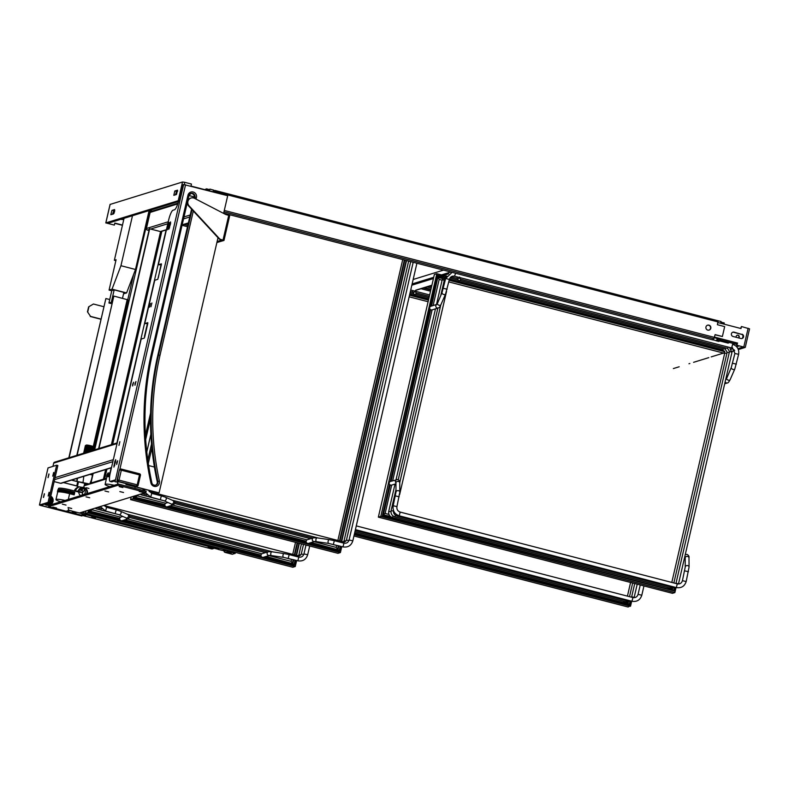 <?xml version="1.0" encoding="UTF-8"?>
<svg xmlns="http://www.w3.org/2000/svg" width="789" height="789" viewBox="0 0 789 789"><rect width="100%" height="100%" fill="white"/><g stroke="black" fill="none" stroke-linecap="round" stroke-linejoin="round"><path stroke-width="1.18" d="M40.407 505.404L81.928 515.996L40.703 505.315L49.283 502.662L48.07 502.346L39.489 504.999L40.407 505.404M49.283 502.662L57.863 465.52L56.65 465.204L48.05 467.916M82.875 511.913L82.727 512.534M82.076 515.355L81.928 515.996M45.437 503.846A4.803 4.655 -107.1 0 0 49.885 504.852L52.518 502.741L53.011 499.141L50.792 496.133A4.803 4.655 -107.1 0 1 49.885 504.852L48.997 505.128A4.803 4.655 -107.1 0 1 44.549 504.122M52.873 476.073L53.76 472.66M48.297 495.887L49.184 492.464M43.563 497.346L44.45 493.924M48.139 477.542L49.026 474.12M49.954 499.772A2.564 2.485 -107.1 0 1 49.352 502.366M52.735 476.181L53.652 472.463L52.735 476.181M48.001 477.641L48.908 473.933L48.001 477.641M48.159 495.995L49.076 492.277L48.159 495.995M43.425 497.455L44.332 493.736L43.425 497.455M56.65 465.204L48.07 502.346M168.205 224.362L167.317 229.796L169.093 224.086L169.083 222.37L168.205 224.362L168.984 224.559M169.684 223.898L170.562 221.906L170.572 223.632L168.797 229.343L169.684 223.898L170.463 224.106M158.214 277.472L161.37 264.709L158.323 264.788L168.619 220.21A9.606 1.992 104.5 0 1 172.978 210.239L174.537 209.756A9.606 1.992 104.5 0 0 178.896 199.785L182.328 184.932L183.659 184.518L227.696 195.711L223.612 213.395M158.313 277.738L160.769 265.834M144.742 323.598L147.79 323.52L147.809 322.662L144.742 323.598L154.752 280.263L157.79 279.326L158.244 277.462M118.212 481.635L117.847 482.197L114.977 481.704L114.967 479.988L110.381 481.408A9.606 1.992 104.5 0 1 110.115 481.418A9.606 1.992 104.5 0 1 110.302 472.798L141.172 339.073L144.209 338.136L144.643 337.14L147.79 323.52M114.977 481.704L117.847 482.197M125.875 483.618L125.974 484.515L126.27 483.726M191.569 209.134L157.82 355.287A281.851 273.477 72.9 0 0 157.238 481.675L157.908 481.468A3.205 3.107 -107.1 0 1 155.808 485.176A3.205 3.107 -107.1 0 1 151.833 482.769A288.251 279.691 -107.1 0 1 152.425 353.511L152.464 353.492C142.691 396.364 142.493 439.453 151.863 482.75L151.833 482.769M190.632 193.512A3.205 3.107 72.9 0 1 194.262 197.437L194.104 198.138M155.472 485.255A3.205 3.107 72.9 0 0 157.238 481.675M125.974 484.515L159.082 492.878L126.339 484.397M110.115 481.418L111.624 481.813A9.606 1.992 -75.5 0 0 111.89 481.793L114.977 480.846M149.496 307.177L150.413 303.469L149.496 307.177M150.975 306.724L151.892 303.006L150.975 306.724M132.67 384.253L132.631 385.969L133.597 382.251L132.67 384.253M118.961 445.4L119.869 441.692L118.961 445.4M114.799 461.634L115.677 459.642L115.687 461.368L113.912 467.078L114.799 461.634L115.579 461.841M116.742 462.768L116.703 464.484L117.669 460.766L116.742 462.768M161.37 264.709L161.39 263.842L158.323 264.788M135.037 383.523L134.998 385.239L135.964 381.521L135.037 383.523M159.082 492.878L218.001 237.706M708.986 330.118A2.564 2.485 72.9 0 0 707.477 325.226M705.948 327.001A2.564 2.485 72.9 0 0 709.133 330.078A2.564 2.485 72.9 0 0 710.751 326.893A2.564 2.485 72.9 0 0 705.948 327.001M713 339.339L713.887 338.737L715.11 334.625L722.389 336.508L724.677 326.607L717.398 324.713L718.069 320.778L214.766 190.405L214.569 192.309M716.008 340.72L718.651 341.4L720.13 340.947L719.962 339.497L720.14 340.907M713.009 339.941L223.662 213.178M717.023 338.964L718.138 339.033L717.852 340.266L719.676 340.74M717.852 340.266L716.737 340.207M206.156 189.991L206.422 188.847L204.864 189.656M720.89 322.247L724.292 322.977L724.006 324.141L724.292 322.977M206.422 188.847L209.47 189.616L209.184 190.78L209.47 189.616M214.736 190.415L213.346 190.77M718.069 320.778L214.795 190.425M715.081 334.783L722.389 336.508M214.312 192.25L214.45 191.648L213.582 191.914M718.138 339.033L719.962 339.497M717.349 320.59L721.057 321.498M714.41 337.643L717.152 338.501L714.4 337.672M712.891 339.812L716.629 340.69L712.891 339.812L713.078 338.984M213.365 190.07L209.923 189.094L209.381 190.83M122.492 225.072L114.809 223.08L114.336 225.092L107.669 223.366L178.462 201.53M112.551 213.977A2.239 2.17 -107.1 0 1 114.129 213.03M123.952 218.721A2.239 2.17 -107.1 0 1 121.743 219.47L120.964 219.263M178.708 200.564L105.854 222.892L114.336 225.092M114.75 223.317L122.433 225.309M184.281 184.537L184.794 182.328L191.461 184.054L190.997 186.066L214.342 192.112M174.813 190.987L177.535 190.159L176.48 194.498L173.817 195.317L174.813 190.987L176.628 191.451L175.434 194.814M176.628 191.451L177.673 191.135M111.9 210.387L114.622 209.568L114.583 211.58L113.567 213.908L110.835 214.726L111.9 210.387L114.76 210.545M113.715 210.86L112.521 214.223M184.794 182.328L182.525 181.993L110.115 204.42M122.68 219.5A2.239 2.17 72.9 0 0 123.784 218.395M114.07 213.168A2.239 2.17 72.9 0 0 113.488 213.198M188.926 195.534L194.341 196.934M749.501 328.855L741.453 326.518L740.595 328.431M714.489 337.337L737.182 343.215L736.719 345.237L743.386 346.963L737.952 348.639M741.867 338.56A2.239 2.17 72.9 0 0 741.482 334.329L734.046 332.149A2.239 2.17 -107.1 0 0 731.423 333.767A2.239 2.17 -107.1 0 0 733.05 336.479L740.93 338.52A2.239 2.17 -107.1 0 0 743.554 336.903A2.239 2.17 -107.1 0 0 741.926 334.191M732.665 332.258A2.239 2.17 72.9 0 1 733.602 332.287L741.482 334.329M738.346 349.547L745.26 347.397L736.719 345.237M737.163 345.099L737.182 343.215M737.626 343.087L714.538 337.1M717.901 322.553L740.989 328.53L741.453 326.518M742.834 336.854L742.794 337.771M734.194 349.793L733.385 350.05M723.552 353.077L711.185 356.894M708.808 357.624L693.59 362.319M689.833 363.482L688.975 363.749M679.191 366.767L673.372 368.562M732.103 351.48L734.667 350.681M431.258 287.965L427.066 286.88M429.374 286.17L431.544 286.732M430.952 289.316L424.551 287.66M430.794 289.977L423.318 288.034M412.124 283.951L433.723 277.294M441.455 274.907L450.815 272.018M413.16 279.484L443.497 270.124M736.66 346.736L739.342 345.907M720.337 340.128L736.906 344.418M411.838 285.194L433.437 278.527M443.487 275.43L448.694 273.822M720.298 340.286L729.638 342.702M742.557 338.077L743.07 335.858M738.593 337.919A1.598 1.548 72.9 0 0 737.104 335.276M738.76 337.958A1.598 1.548 72.9 0 0 737.242 335.226A1.598 1.548 72.9 0 0 736.265 337.317M76.977 487.75A1.282 1.243 -107.1 0 1 77.638 487.138M148.993 230.487L147.346 230.063A1.282 1.243 -107.1 0 1 146.419 228.514L150.137 212.409A1.282 1.243 -107.1 0 1 150.975 211.501L177.979 203.177M145.61 438.654L150.521 417.411M145.679 439.572L150.512 418.634M148.302 463.528L151.902 447.955M147.809 460.105L151.537 443.97M217.113 241.523L221.837 240.063L220.447 239.619A3.205 3.107 -107.1 0 1 218.918 238.702L188.67 205.998A4.803 4.655 -107.1 0 1 190.613 198.147L191.056 198.009A4.803 4.655 -107.1 0 1 194.528 198.335L225.407 214.332A3.205 3.107 72.9 0 0 226.058 214.578L229.698 215.653L223.948 240.448L216.876 242.548M218.918 238.702L219.362 238.564A3.205 3.107 72.9 0 0 220.89 239.481L223.987 240.418L229.698 215.653M219.362 238.564L189.113 205.86A4.803 4.655 -107.1 0 1 191.056 198.009M82.352 482.375L78.486 481.882L84.729 483.322L82.352 482.375M77.46 478.272L77.046 481.428L77.233 478.341M78.377 482.345L77.046 481.428M77.066 481.418L89.768 484.042L87.392 484.771L84.561 484.042M89.768 484.042L91.445 479.742M89.976 474.416L92.52 475.077M85.971 445.292L83.821 453.172M83.673 453.221L85.981 445.243M82.529 487.385L77.411 486.527L77.825 487.632M81.967 489.555L80.291 488.894M78.792 492.129L82.579 492.612L82.944 491.064L79.442 489.851M82.579 492.612L78.861 491.35M94.039 447.097L93.921 446.909A4.004 0.493 -167 0 0 90.153 445.588A4.004 0.493 -167 0 0 86.188 445.124L85.429 445.588A4.645 0.572 -167 0 0 85.37 445.647A4.645 0.572 -167 0 0 85.38 445.686L83.634 453.231L85.37 445.647M94.404 447.777A4.645 0.572 -167 0 0 94.424 447.738A4.645 0.572 -167 0 0 94.424 447.698L93.871 450.075L94.424 447.738M93.773 450.105L94.355 447.6A4.645 0.572 -167 0 0 94.088 447.422L93.437 450.203M93.112 450.312L93.802 447.284A4.645 0.572 -167 0 0 93.24 447.057L92.441 450.519M91.918 450.677L92.796 446.899A4.645 0.572 -167 0 0 91.997 446.643L91.001 450.963M90.35 451.16L91.425 446.485A4.645 0.572 -167 0 0 90.498 446.249L89.295 451.486M88.585 451.702L89.877 446.101A4.645 0.572 -167 0 0 88.93 445.893L87.51 452.038M86.839 452.245L88.329 445.785A4.645 0.572 -167 0 0 87.48 445.647L85.883 452.541M85.33 452.708L86.977 445.578A4.645 0.572 -167 0 0 86.317 445.519L84.601 452.935M84.226 453.054L85.971 445.509A4.645 0.572 -167 0 0 85.587 445.538M89.877 446.101L90.498 446.249M89.275 451.495L90.577 445.844M91.425 446.485L91.997 446.643M90.804 451.022L91.918 446.209M92.096 450.627L93.033 446.574M88.329 445.785L88.93 445.893M86.997 452.196L88.565 445.42M86.977 445.578L87.48 445.647M85.646 452.61L87.352 445.233M91.731 482.779A1.282 1.243 -107.1 0 1 91.08 481.339L92.885 473.518M112.472 444.335L161.558 231.858L149.397 228.741L98.635 448.606M149.693 228.652L98.931 448.517M93.181 473.43L91.376 481.251A1.282 1.243 72.9 0 0 92.027 482.69M152.267 211.107L149.91 210.525L94.66 449.829M123.548 293.824L126.595 292.936L135.491 269.483L149.091 210.584M122.502 298.311L123.873 292.394L114.168 289.879L111.801 290.618L108.941 302.996L111.308 302.266L114.168 289.879M124.051 218.316L114.366 260.271L116.082 259.739L109.079 290.076L112.038 289.159L120.944 265.715L132.483 215.713M112.038 289.159L126.595 292.936M109.079 290.076L111.762 290.776M120.944 265.715L135.491 269.483M114.366 260.271L115.875 260.666M111.308 302.266L112.107 302.473M111.821 303.745L108.941 302.996M63.455 482.592L61.266 483.272A1.282 1.243 -107.1 0 1 60.605 483.282L54.145 481.606M52.952 466.348L53.691 463.123A1.282 1.243 -107.1 0 1 54.53 462.216L117.206 442.876M154.427 467.049L148.618 465.549M138.144 485.166L140.452 475.303A1.282 1.282 0 0 0 139.525 473.775L121.299 469.06A1.282 1.282 0 0 0 120.628 469.08A1.282 1.243 72.9 0 0 119.8 469.988L121.309 470.205L121.328 469.06A1.282 1.243 72.9 0 0 120.628 469.08L120.184 469.208A1.282 1.243 72.9 0 0 119.356 470.126L117.068 480.028A1.282 1.243 72.9 0 0 117.995 481.576L136.181 486.29A1.282 1.243 72.9 0 0 136.852 486.28L137.296 486.142A1.282 1.243 72.9 0 0 138.124 485.235L137.207 484.831L139.495 474.919L121.309 470.205L119.021 480.116L137.207 484.831L136.181 486.29M68.83 457.798L105.874 298.538L69.126 457.709M77.638 482.059L76.76 485.876L63.12 482.503L77.5 486.172M109.74 299.544L105.874 298.538M77.628 485.6L76.76 485.876M76.819 455.332L113.863 296.072L77.115 455.243M94.118 447.225L128.153 299.909L113.863 296.072M76.918 481.379L71.118 480.037L76.908 481.537L77.095 478.39M87.471 311.833L90.548 316.389L87.471 311.833L88.615 306.872L93.408 304.012L88.615 306.872M87.766 311.734L88.91 306.783M103.714 306.684L93.408 304.012M90.548 316.389L100.854 319.062M100.824 319.22L90.252 316.488M145.876 492.484L146.162 491.241L118.261 484.022L48.839 505.433L48.553 506.676L66.138 511.233L69.097 510.315L79.403 512.988L145.876 492.484L117.975 485.255L48.553 506.676M56.552 507.988L52.863 507.09L56.552 507.988M123.528 492.494L119.839 491.586L123.528 492.494M71.72 508.471L68.032 507.574L71.72 508.471M142.868 492.375L139.18 491.478L142.868 492.375M122.877 487.533L119.178 486.626L122.877 487.533M108.665 491.922L104.967 491.014L108.665 491.922M89.709 497.76L86.021 496.863L89.709 497.76M66.029 505.068L62.341 504.161L66.029 505.068M118.261 484.022L117.975 485.255M218.099 547.891L215.417 548.039L218.504 548.878L215.338 548.03L216.827 547.566M68.278 508.787A1.923 1.864 -107.1 0 0 69.708 510.473L214.628 548.01A1.282 1.243 -107.1 0 0 215.969 547.487A0.641 0.621 -107.1 0 1 216.068 547.369M81.721 512.278L85.508 513.254M226.985 550.199A0.641 0.621 -107.1 0 1 227.015 550.347L224.056 551.264A1.282 1.243 72.9 0 0 225.013 552.379L232.291 554.272L235.25 553.355L227.972 551.472A1.282 1.243 -107.1 0 1 227.015 550.347M235.467 552.389L235.25 553.355M231.197 553.227L227.498 552.33L231.197 553.227M66.266 511.193A1.923 1.864 72.9 0 0 66.74 511.39L211.669 548.927A1.282 1.243 72.9 0 0 212.33 548.917L215.298 548M224.056 551.264A0.641 0.621 72.9 0 0 223.583 550.702L218.366 549.469L223.356 550.623L223.622 549.322M224.046 549.43L224.411 550.002L223.465 550.16L225.319 549.765M85.666 515.533L81.967 514.625L85.666 515.533M211.787 548.207L208.099 547.3L211.787 548.207M95.361 518.048L91.672 517.14L95.361 518.048M75.961 513.018L72.272 512.11L75.961 513.018M218.395 549.361L214.322 548.306M135.166 486.892L134.84 488.312M109.592 476.763A9.922 1.233 -167 0 0 107.097 476.783L107.235 476.684A9.606 1.193 13 0 1 107.363 476.586L107.6 476.517A9.606 1.193 13 0 1 107.925 476.467L108.359 476.448A9.606 1.193 13 0 1 108.862 476.457L109.474 476.497A9.606 1.193 13 0 1 109.622 476.507M106.564 476.664L107.136 474.702M106.742 476.428L107.176 474.574L107.748 474.583M107.353 476.309L107.777 474.445L108.754 474.583M108.359 476.29L108.783 474.436L109.898 474.643A9.606 1.193 13 0 1 109.918 474.643L109.474 476.497M106.979 476.359L107.412 474.495A9.922 1.233 13 0 1 107.669 474.307A9.922 1.233 13 0 1 109.987 474.268M106.594 476.536L107.028 474.682M108.971 476.329L109.395 474.475M107.777 476.29L108.211 474.426M110.253 473.025A9.922 1.233 -167 0 0 107.945 473.065A9.922 1.233 -167 0 0 107.679 473.272L107.393 474.505M114.247 485.265A9.922 1.233 -167 0 0 105.381 484.209A9.922 1.233 -167 0 0 105.105 484.407A9.922 1.233 -167 0 0 109.849 486.616M85.281 491.922L84.847 494.062L82.105 494.91L82.727 492.287L84.808 489.811M86.593 493.786A4.162 4.034 72.9 0 0 81.612 488.184A4.162 4.034 72.9 0 0 80.656 495.62M84.788 494.082L85.163 492.859C85.537 490.58 84.748 489.111 82.806 488.44L81.099 488.381M74.304 490.936A6.085 5.898 -107.1 0 1 76.927 487.77L77.786 487.503M78.496 487.237A6.085 5.898 72.9 0 0 75.448 491.172L75.438 491.231M88.94 488.44L86.317 487.76L86.08 488.776M85.35 488.164L86.218 487.898A4.162 0.513 -167 0 0 86.297 487.858M87.342 493.559L87.392 493.342A4.803 4.655 72.9 0 0 85.113 488.026L83.121 487.089M85.113 488.026A4.803 4.655 72.9 0 0 78.289 490.985L75.34 491.212M57.597 491.586L58.258 489.663A9.922 1.233 13 0 1 58.514 489.466A9.922 1.233 13 0 1 70.211 491.192L74.758 492.366L74.186 494.841L69.639 493.667A9.922 1.233 -167 0 0 57.942 491.942L58.09 491.843A9.606 1.193 13 0 1 58.218 491.754L57.597 491.586L58.534 488.43A9.922 1.233 -167 0 1 58.8 488.223A9.922 1.233 -167 0 1 70.497 489.949L78.081 491.912L78.289 490.985M65.093 500.423A9.922 1.233 -167 0 0 56.226 499.368A9.922 1.233 -167 0 0 55.96 499.575A9.922 1.233 -167 0 0 60.704 501.774M73.88 492.642L74.758 492.366M57.834 491.517L58.455 491.675A9.606 1.193 13 0 1 58.78 491.636L60.329 491.655A9.606 1.193 13 0 1 60.99 491.715L61.749 491.803A9.606 1.193 13 0 1 62.548 491.912L63.426 492.05A9.606 1.193 13 0 1 64.313 492.208L65.27 492.385A9.606 1.193 13 0 1 66.217 492.583L67.213 492.8A9.606 1.193 13 0 1 68.179 493.017L69.166 493.263A9.606 1.193 13 0 1 70.103 493.5L71.04 493.756A9.606 1.193 13 0 1 71.907 494.013L72.756 494.269A9.606 1.193 13 0 1 73.515 494.525L73.683 494.713M74.058 494.595L74.491 492.74L73.949 492.661A9.606 1.193 13 0 0 73.495 492.514M58.199 491.468L58.633 489.604L59.609 489.742M58.633 491.448L59.067 489.584M59.214 491.616A9.606 1.193 13 0 1 59.717 491.616L59.214 491.458L59.639 489.594L60.753 489.801A9.606 1.193 13 0 1 60.98 489.821M59.826 491.488L60.25 489.634M60.329 491.655L60.753 489.801M60.575 491.557L61.009 489.703L62.183 489.949A9.606 1.193 13 0 1 62.656 490.008M61.345 491.646L61.769 489.791M61.749 491.803L62.183 489.949M62.242 491.774L62.676 489.92L63.86 490.196A9.606 1.193 13 0 1 64.55 490.314M63.12 491.912L63.554 490.058M63.426 492.05L63.86 490.196M64.136 492.089L64.57 490.225L65.704 490.531A9.606 1.193 13 0 1 66.582 490.709M65.093 492.267L65.526 490.413M65.27 492.385L65.704 490.531M66.177 492.484L66.601 490.63L67.647 490.936A9.606 1.193 13 0 1 68.604 491.162L69.679 491.34L69.254 493.194M67.173 492.701L67.598 490.847M67.213 492.8L67.647 490.936M68.179 493.017L68.604 491.162M68.258 492.957L68.692 491.093M69.659 491.419A9.606 1.193 13 0 1 70.527 491.646L71.681 491.872L71.257 493.727M70.103 493.5L70.527 491.646M70.32 493.47L70.744 491.616M71.661 491.961A9.606 1.193 13 0 1 72.332 492.158L73.525 492.425L73.091 494.279M71.907 494.013L72.332 492.158M72.243 494.013L72.667 492.158M73.515 494.525L73.949 492.661M73.959 494.565L74.383 492.701M57.419 491.823L57.991 489.87M57.449 491.695L57.873 489.841M219.135 548.158L218.366 549.469M436.731 304.436L430.952 306.211A1.923 1.864 72.9 0 0 430.054 309.209A1.923 1.864 72.9 0 0 432.086 309.89L438.211 307.996C439.365 307.611 440.252 306.546 440.873 304.801L445.568 294.07L449.385 279.395C450.243 276.86 451.949 275.795 454.523 276.209L731.65 347.988L732.606 344.27C737.291 345.986 739.303 349.34 738.632 354.32L734.894 353.462L731.295 367.447L726.324 379.253M395.91 483.775L391.64 485.097A1.923 1.864 -107.1 0 1 390.269 481.507A1.923 1.864 -107.1 0 1 390.506 481.418L397.853 479.505C399.451 480.471 400.082 481.586 399.747 482.838L399.826 492.099L396.936 506.607C396.581 509.339 397.666 511.154 400.181 512.081L677.297 583.86C679.871 584.274 681.588 583.209 682.436 580.674L685.227 567.054L685.197 557.468M672.455 593.318L674.881 592.578L380.781 516.391L378.365 517.14L672.455 593.318L378.355 517.14L434.384 274.464L436.82 273.704L445.381 276.209M430.725 306.31L437.875 275.331L437.934 276.909L442.876 278.182M431.534 306.033L437.934 276.909L431.188 306.142M442.629 278.606L438.132 277.442L439.167 279.414L442.106 280.174M448.813 281.91L724.677 353.373M445.913 276.061L436.82 273.704L380.781 516.391L437.116 274.069M674.763 587.44L673.964 590.902L382.448 515.385L389.944 484.771M390.22 516.312L383.01 514.813L390.9 516.854M390.23 484.949L383.395 514.546L385.14 513.432L391.689 485.077M392.685 480.748L432.135 309.87M433.131 305.54L439.167 279.414M674.881 592.578L381.235 516.134M673.964 590.902L669.407 588.998M672.277 588.199L672.425 589.787L672.83 588.061M670.246 588.85L672.021 589.314L671.4 588.377M388.947 514.418L385.14 513.432M409.156 296.812L428.092 301.723M628.064 606.997L630.362 605.853L354.32 534.35M630.401 601.129L629.602 604.581L625.036 602.688M627.916 601.889L628.064 603.467L628.458 601.751M625.884 602.54L627.659 602.993L627.028 602.066M261.169 556.235A1.923 1.864 -107.1 0 1 262.293 553.612L268.408 551.718A1.923 1.864 -107.1 0 0 267.155 553.079A1.923 1.864 -107.1 0 0 269.453 555.417L263.427 557.281A1.923 1.864 -107.1 0 1 261.169 556.235L122.946 520.424M122.828 516.45L121.003 517.012A1.923 1.864 72.9 0 0 119.879 519.635A1.923 1.864 72.9 0 0 122.137 520.681L128.262 518.787L129.741 517.259C129.534 515.404 128.873 514.458 127.739 514.418A1.923 1.598 -66.1 0 1 126.181 517.929L126.427 518.008M296.408 560.446L295.273 566.492L292.827 567.252L85.449 513.531L88.319 512.534L88.891 510.059M296.654 560.515L295.264 566.502L87.875 512.781L88.476 510.187M293.686 559.914L292.808 563.711L294.346 564.825L264.236 557.024M265.498 556.639L292.808 563.711L266.149 556.442M295.52 542.329L292.729 554.391M291.575 559.421L291.131 561.344L292.403 563.238L293.192 559.835M119.879 519.635L89.542 511.775L90.479 509.566M119.721 518.511L90.104 511.203L119.701 518.876M291.131 561.344L268.901 555.584M261.909 553.779L127.621 518.984M120.618 517.18L92.234 509.822L92.431 508.974M90.824 509.467L90.488 510.937L92.234 509.822M306.31 542.309A1.923 1.864 -107.1 0 1 307.424 539.686L313.549 537.792A1.923 1.864 -107.1 0 0 312.296 539.163A1.923 1.864 -107.1 0 0 314.594 541.491L308.558 543.355A1.923 1.864 -107.1 0 1 306.31 542.309L168.087 506.508M167.968 502.524L166.144 503.086A1.923 1.864 72.9 0 0 165.019 505.71A1.923 1.864 72.9 0 0 167.278 506.755L173.393 504.871L174.872 503.333C174.675 501.479 174.004 500.532 172.88 500.492A1.923 1.598 -66.1 0 1 171.321 504.003L171.568 504.082M341.538 546.521L340.404 552.566L337.948 553.316M338.826 545.988L337.948 549.785L339.487 550.9L309.377 543.108M310.639 542.714L337.948 549.785L311.29 542.516M402.725 259.561L337.87 540.465M336.706 545.495L336.262 547.418L337.544 549.312L338.333 545.909M130.579 499.605L131.181 497.011L130.589 499.605L337.968 553.326L130.579 499.605L133.459 498.609L134.031 496.133M165.019 505.71L134.682 497.849L135.619 495.65M164.862 504.585L135.244 497.277L164.842 504.95M336.262 547.418L314.042 541.668M307.049 539.854L172.752 505.068M165.759 503.254L137.375 495.896L137.572 495.048M135.964 495.541L135.629 497.011L137.375 495.896M48.06 467.847L39.489 504.999M50.249 498.5A2.564 2.485 -107.1 0 1 48.879 502.79M50.437 497.652A3.205 3.107 -107.1 0 1 47.557 503.195M50.664 496.666A4.162 4.034 -107.1 0 1 47.695 504.24A4.162 4.034 -107.1 0 1 46.304 503.579M168.116 228.268L167.347 228.07M188.887 195.603A3.205 3.107 -107.1 0 1 194.015 194.143A3.205 3.107 -107.1 0 1 194.932 197.24L196.441 197.457A4.478 4.349 -107.1 0 0 193.197 192.023A4.478 4.349 -107.1 0 0 187.95 195.258L151.508 353.107L152.464 353.492L187.378 202.27M194.262 197.437L194.932 197.24L194.666 198.404M157.82 355.287L158.49 355.089L192.062 209.667M187.95 195.258L188.906 195.642L187.614 201.087M187.397 202.043L152.445 353.452M151.508 353.107A289.533 280.933 -107.1 0 0 150.906 482.937A4.478 4.349 -107.1 0 0 156.123 486.399A4.478 4.349 -107.1 0 0 159.417 481.112L157.908 481.468A281.851 273.477 -107.1 0 1 158.49 355.089L159.999 355.306L193.315 211.018M115.056 481.684L183.659 184.518M116.94 481.961L117.176 480.925M119.849 469.386L185.543 184.794M196.057 199.124L196.441 197.457M159.417 481.112A280.568 272.235 -107.1 0 1 159.999 355.306M150.906 482.937L151.863 482.75C152.188 484.535 153.5 485.343 155.808 485.176M111.89 481.793L110.381 481.408M114.711 465.549L113.941 465.352M169.596 227.814L168.826 227.617M714.469 337.406L224.293 210.436M718.049 321.932L214.746 191.559M713.887 338.737L223.968 211.827M206.896 190.188L207.172 188.956M208.71 190.652L208.996 189.429M717.388 338.915L717.102 340.158M721.718 323.539L721.994 322.316M720.978 323.352L721.245 322.208M723.533 324.013L723.819 322.79M213.365 191.865L213.622 190.751M720.909 323.332L721.166 322.228M717.309 338.945L717.023 340.177M105.854 222.892L110.135 204.321M178.235 200.564L182.525 181.993M743.83 346.825L748.12 328.254M415.201 291.95A1.282 1.213 156.1 0 0 413.653 293.656A1.282 1.213 156.1 0 0 415.764 293.922A1.282 1.213 156.1 0 0 415.201 291.95M415.172 290.756L415.99 292.62A1.282 1.282 0 0 1 414.501 294.376A1.282 1.282 0 0 1 413.653 293.656L412.834 291.802A1.282 1.213 -23.9 0 1 412.963 290.618M415.773 290.174L431.899 285.204M725.002 342.298L726.403 341.864M732.488 348.935A1.282 1.213 156.1 0 0 730.939 350.641A1.282 1.213 156.1 0 0 733.05 350.908A1.282 1.213 156.1 0 0 732.488 348.935M732.458 347.742L733.277 349.596A1.282 1.282 0 0 1 731.788 351.361A1.282 1.282 0 0 1 730.939 350.641L730.111 348.787A1.282 1.213 -23.9 0 1 730.229 347.624M459.612 278.251A1.282 1.213 156.1 0 0 458.064 279.957A1.282 1.213 156.1 0 0 460.174 280.223A1.282 1.213 156.1 0 0 459.612 278.251M459.583 277.057L460.401 278.911A1.282 1.282 0 0 1 458.912 280.677A1.282 1.282 0 0 1 458.064 279.957L457.235 278.103A1.282 1.213 -23.9 0 1 457.354 276.939M142.099 490.196L144.742 489.377M84.157 485.768L106.377 478.923M111.387 444.671L160.601 231.483L166.43 229.678M182.16 224.826L188.384 222.912M150.137 212.409L177.742 203.897M147.346 230.063L149.22 229.481M150.906 228.968L167.801 223.751M183.531 218.898L189.755 216.985M146.419 228.514L168.254 221.778M183.995 216.916L190.208 215.002M146.793 451.998L150.886 434.305M223.031 240.043L228.751 215.279M83.782 476.319L83.052 482.306M106.722 469.248L104.503 478.844M105.637 469.583L103.418 479.179M133.568 274.572L127.759 299.702M53.691 463.123L117.048 443.576M55.062 477.651L113.33 459.671M54.599 479.633L112.876 461.654M60.605 483.282L111.505 467.581M119.356 470.126L117.512 479.89A1.282 1.243 72.9 0 0 118.439 481.448L136.625 486.152A1.282 1.243 72.9 0 0 137.296 486.142A1.282 1.282 0 0 0 138.164 485.205L140.452 475.303L139.495 474.919L139.525 473.775L121.358 469.08M117.995 481.576L119.021 480.116L117.068 480.028M140.432 475.264A1.282 1.243 72.9 0 0 139.554 473.794M127.207 299.534L93.27 446.525M227.972 551.472L225.013 552.379M214.628 548.01L211.669 548.927M226.029 549.943L223.583 550.702M69.708 510.473L66.74 511.39M218.504 548.375L217.932 548.345L218.543 548.73M218.474 548.375L217.932 548.345M117.985 482L117.453 484.268M70.497 489.949L70.211 491.192M69.639 493.667L68.308 499.427M86.218 487.898L86.021 488.716M678.451 583.998L676.045 583.101L729.5 351.559L731.995 352.131L732.103 351.401M729.5 351.559L727.645 348.422L728.257 347.111M457.383 278.418L452.344 277.117L452.876 276.111M672.909 586.7L672.475 587.401L675.266 587.302M397.666 515.227L397.173 516.085L672.475 587.401M738.632 354.32L734.815 368.996L730.111 379.726C728.839 382.044 727.961 383.109 727.458 382.921A1.923 1.864 -107.1 0 1 725.15 381.768M730.111 379.726A1.923 1.154 -156.4 0 1 728.365 380.17A1.923 1.154 -156.4 0 1 726.6 378.178M734.815 368.996A1.923 1.154 -156.4 0 1 733.06 369.439A1.923 1.154 -156.4 0 1 731.295 367.447M736.364 364.143L732.626 363.275M455.608 273.26L454.523 276.209M437.076 304.327L442.047 292.522L445.647 278.537L449.385 279.395M443.379 288.35L447.126 289.218M442.047 292.522A1.923 1.154 23.6 0 0 443.812 294.514A1.923 1.154 23.6 0 0 445.568 294.07M437.353 303.252A1.923 1.154 23.6 0 0 439.118 305.244A1.923 1.154 23.6 0 0 440.873 304.801M436.682 304.505A1.923 1.864 72.9 0 0 438.211 307.996M685.237 554.657L685.878 554.46A1.923 1.864 72.9 0 0 685.197 554.845M684.704 556.965A1.923 1.864 72.9 0 0 685.148 557.655M395.95 482.543L395.979 492.129L393.188 505.749C392.527 510.73 394.53 514.083 399.214 515.799L676.331 587.578C681.292 588.347 684.566 586.335 686.183 581.532L689.073 567.025L688.984 557.764A1.923 1.489 179.5 0 0 685.148 557.803M689.073 567.025A1.923 1.489 179.5 0 0 685.227 567.054M688.442 571.719L684.704 570.851M686.183 581.532L682.436 580.674M676.331 587.578L677.297 583.86M399.214 515.799L400.181 512.081M393.188 505.749L396.936 506.607M395.457 495.926L399.195 496.794M395.979 492.129A1.923 1.489 -0.5 0 1 399.826 492.099M395.9 482.878A1.923 1.489 -0.5 0 1 399.747 482.838M395.9 482.73A1.923 1.864 -107.1 0 1 396.63 479.534M436.84 273.714L445.903 276.061M382.448 515.385L389.598 484.416M390.269 481.507L430.054 309.209M437.875 275.331L444.039 276.929M675.808 587.45L674.723 592.164M431.011 306.201L438.043 275.726L443.724 277.195M449.286 279.848L724.489 351.135M449.178 280.302L724.716 351.677M674.388 587.509L673.688 590.537L382.764 515.178L389.805 484.643M390.555 481.408L430.261 309.446M390.733 481.349L430.399 309.564M391.088 481.241L430.676 309.742M676.045 587.509L674.891 592.529L676.055 587.509M673.865 582.972L727.133 352.288L729.243 352.653M727.133 352.288L725.278 349.152L725.86 347.959M445.499 279.148L444.552 279.089L440.785 295.402M670.689 586.937L670.108 588.13L673.934 587.549M395.467 515.276L394.806 516.815L670.108 588.13M393.336 511.045L391.097 510.631C390.683 513.698 391.926 515.759 394.806 516.815M671.794 582.44L724.756 353.018L726.876 353.383M724.756 353.018L722.902 349.882L723.493 348.699M444.296 280.184L442.185 279.819L436.485 304.515M668.322 587.667L667.731 588.86L671.557 588.288M393.1 516.006L392.439 517.545L667.731 588.86M390.959 511.775L388.73 511.361C388.316 514.428 389.549 516.489 392.439 517.545M634.731 583.554L631.673 596.79L634.169 597.362L637.216 584.195M628.547 600.38L628.103 601.09L630.904 600.991M355.405 529.626L631.969 601.267C636.92 602.037 640.204 600.015 641.812 595.222L638.074 594.354L640.234 584.974M631.969 601.267L632.926 597.549C635.5 597.963 637.216 596.898 638.074 594.354M629.602 604.581L354.557 533.334M631.447 601.129L630.362 605.853M409.639 294.751L428.565 299.652M409.53 295.204L428.457 300.116M354.241 534.695L630.519 606.258L631.693 601.198L630.529 606.218M630.026 601.198L629.326 604.226L354.616 533.068M353.936 535.997L628.083 607.007L353.945 535.987M626.318 600.626L625.736 601.82L629.563 601.238M623.951 601.356L623.369 602.549L627.196 601.968M104.03 505.502L298.36 555.841L298.341 556.985M298.36 555.841L299.652 555.821L301.329 553.996L303.745 554.539M309.702 546.008L307.68 554.766C306.073 559.569 302.789 561.581 297.838 560.821L283.695 557.389L271.524 555.594A1.923 1.036 -81.6 0 1 270.824 553.267A1.923 1.036 -81.6 0 1 272.087 551.787L268.408 551.718M283.695 557.389A1.923 1.036 -81.6 0 1 283.004 555.061A1.923 1.036 -81.6 0 1 284.257 553.592L272.087 551.787M288.222 558.326L289.178 554.608L284.257 553.592M297.838 560.821L298.794 557.103L289.178 554.608M307.68 554.766L303.943 553.908C303.084 556.452 301.368 557.517 298.794 557.103M126.072 517.88A1.923 1.864 72.9 0 0 128.262 518.787M100.223 506.568L105.608 511.025L118.784 514.655A1.923 1.598 -66.1 0 0 120.342 511.144L127.739 514.418M115.224 513.511L116.19 509.793L120.342 511.144M105.608 511.025L106.574 507.307L116.19 509.793M296.644 560.506L295.273 566.463M89.542 511.775L90.025 509.714M299.307 543.315L296.526 555.367M295.411 560.19L294.346 564.825M295.106 566.088L88.319 512.534M298.972 543.226L296.191 555.278M295.076 560.101L294.07 564.47L264.739 556.876M297.621 542.871L294.83 554.933M297.137 542.753L294.346 554.805M261.051 555.92L123.449 520.276M119.77 519.32L89.847 511.568L90.301 509.625M260.991 555.466L124.208 520.04M261.011 555.111L124.859 519.843M85.449 513.531L86.05 510.937L85.449 513.531L292.827 567.252M298.37 555.851L298.962 554.726L300.796 555.042M99.513 506.785L98.881 508.165L101.939 508.954M293.183 559.608L294.445 559.943M296.842 555.456L298.429 555.772M97.146 507.514L96.514 508.895L118.814 514.665L126.181 517.929M343.471 541.925L343.481 543.059M149.17 491.586L343.501 541.925L344.793 541.895L346.46 540.071L348.876 540.613M416.908 263.24L352.821 540.85C351.213 545.643 347.929 547.655 342.978 546.895L328.835 543.463L316.655 541.668A1.923 1.036 -81.6 0 1 315.965 539.341A1.923 1.036 -81.6 0 1 317.217 537.871L313.549 537.792M328.835 543.463A1.923 1.036 -81.6 0 1 328.145 541.136A1.923 1.036 -81.6 0 1 329.398 539.666L317.217 537.871M333.362 544.4L334.319 540.682L329.398 539.666M342.978 546.895L343.935 543.177L334.319 540.682M352.821 540.85L349.073 539.982C348.225 542.526 346.509 543.591 343.935 543.177M171.203 503.954A1.923 1.864 72.9 0 0 173.393 504.871M145.354 492.642L150.748 497.1L163.925 500.729A1.923 1.598 -66.1 0 0 165.483 497.218L172.88 500.492M160.364 499.595L161.331 495.877L165.483 497.218M150.748 497.1L151.715 493.381L161.331 495.877M341.785 546.58L340.404 552.537L341.785 546.59M134.682 497.849L135.156 495.788M406.522 260.548L341.667 541.441M340.552 546.264L339.487 550.9M340.237 552.172L133.459 498.609M406.177 260.459L341.331 541.353M340.217 546.175L339.201 550.544L309.88 542.95M404.826 260.104L339.97 541.007M404.343 259.985L339.487 540.879M340.394 552.576L133.016 498.855L133.607 496.261M306.191 541.994L168.59 506.351M164.901 505.394L134.988 497.642L135.442 495.699M306.122 541.55L169.349 506.114M306.152 541.185L170 505.917M150.591 412.963L145.413 435.36L150.591 413.002M343.501 541.925L344.093 540.8L345.937 541.116M144.653 492.859L144.022 494.239L147.079 495.028M338.323 545.692L339.586 546.018M341.982 541.53L343.57 541.846M142.286 493.589L141.655 494.969L163.944 500.749M48.03 467.877L39.45 505.019M49.224 502.711L47.922 502.741M187.693 200.87L188.906 195.642L190.958 193.394M144.446 336.361L147.158 324.595M720.15 340.927L720.436 339.694M716.629 340.68L717.132 338.511M720.653 323.263L721.057 321.488M213.513 190.021L213.109 191.796M105.795 222.932L110.085 204.361M745.26 347.397L749.55 328.816M412.834 291.802L412.677 290.539M416.109 290.263L431.849 285.401M730.111 348.787L729.963 347.554M457.235 278.103L457.087 276.87M84.324 485.067L86.248 484.476M89.946 483.332L106.535 478.213M142.434 490.285L145.077 489.466M160.926 231.572L166.38 229.885M182.121 225.033L188.344 223.109M146.784 451.919L150.877 434.197M83.802 487.316L84.729 483.322M77.411 486.527L78.486 481.882M81.76 490.462L83.072 488.519M161.558 231.858L112.502 444.325M106.752 469.238L104.533 478.834M63.751 482.503L71.454 480.126M71.75 480.037L111.456 467.788M128.153 299.909L94.138 447.255M106.821 476.98L105.105 484.407M57.676 492.139L55.96 499.575M74.274 490.936L74.541 490.373M727.645 348.422L460.5 279.227M452.344 277.117L450.361 277.481M678.54 583.673L731.995 352.131M393.464 509.901C393.05 512.968 394.293 515.03 397.173 516.085M440.765 305.037L399.737 482.72M446.544 291.368L399.609 494.683M727.458 382.921L724.687 383.779M732.774 348.462L734.894 353.462M719.962 340.996L728.237 343.136M445.647 278.537L452.087 272.353M685.158 558.701L684.241 558.987M688.984 557.764C689.33 556.511 688.698 555.397 687.101 554.43L685.878 554.46M378.355 517.14L434.384 274.464M725.278 349.152L460.017 280.45M458.054 279.937L450.065 277.866M446.692 276.002L444.552 279.089M437.856 308.104L398.248 479.643M395.96 489.565L391.097 510.631M722.902 349.882L449.483 279.059M446.732 275.943L442.185 279.819M435.489 308.834L396.039 479.712M395.033 484.042L388.73 511.361M429.334 296.329L416.079 292.897M412.963 292.088L410.398 291.427M355.228 530.405L628.103 601.09M410.724 290.036L429.65 294.938M420.705 288.656L430.518 291.19M641.812 595.222L643.952 585.941M356.273 525.888L632.926 597.549M429.038 297.601L415.635 294.129M413.633 293.607L410.112 292.699M629.504 596.662L632.66 583.012M354.942 531.668L625.736 601.82M428.743 298.863L409.816 293.962M627.433 596.119L630.579 582.479M354.646 532.94L623.369 602.549M301.29 554.026L303.509 544.4M127.068 514.122L273.053 551.935M99.69 506.725L100.558 507.199M188.098 224.175L186.362 223.721M271.524 555.594L269.542 555.387M305.984 545.041L303.943 553.908M103.97 505.414L106.574 507.307M161.893 231.078L112.679 444.276M106.919 469.189L104.71 478.785M166.094 229.974L116.92 442.964M111.17 467.877L109.987 473.005M298.923 554.756L301.437 543.868M129.682 516.144L267.787 551.915M97.323 507.455L98.881 508.165M187.802 225.437L183.995 224.451M296.575 555.387L299.356 543.325M129.672 517.485L265.41 552.645M283.793 557.409L292.985 559.786M94.956 508.185L96.514 508.895M187.506 226.709L182.052 225.299M346.43 540.1L410.714 261.632M172.199 500.196L318.194 538.009M144.831 492.8L145.699 493.273M316.655 541.668L314.683 541.471M413.189 262.273L349.073 539.982M163.925 500.729L171.321 504.003M148.579 490.373L151.715 493.381M144.525 489.446L144.732 490.876M344.063 540.83L408.643 261.1M174.813 502.218L312.917 537.99M142.464 493.529L144.022 494.239M341.716 541.461L406.572 260.557M174.813 503.56L310.55 538.719M328.934 543.483L338.126 545.86M140.097 494.269L141.655 494.969"/></g></svg>
